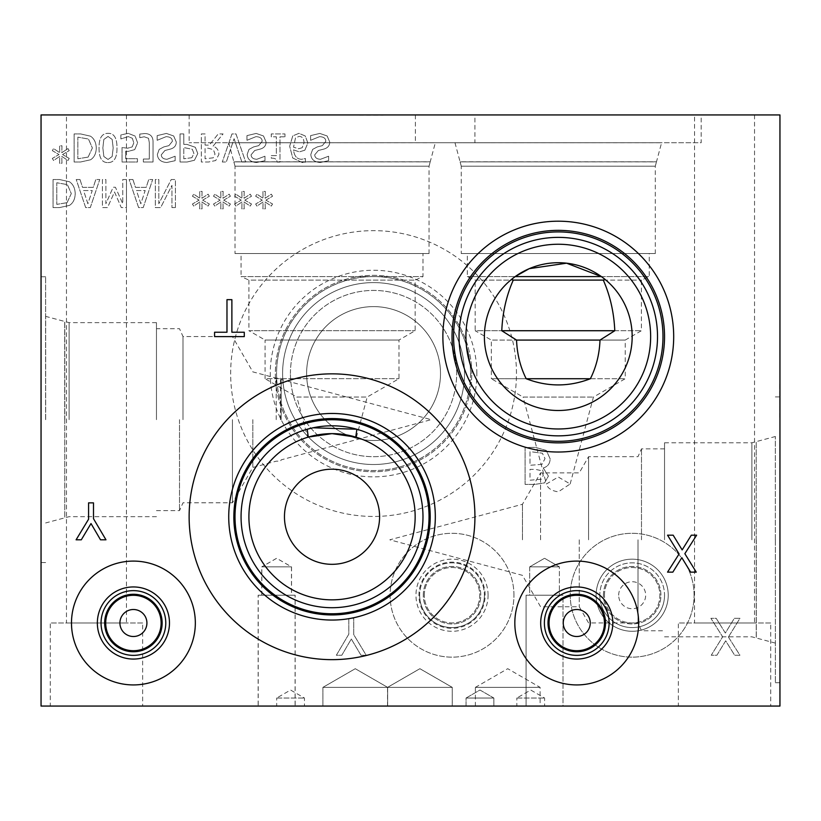 <?xml version="1.0" encoding="UTF-8"?>
<svg xmlns="http://www.w3.org/2000/svg" width="821" height="821" viewBox="0 0 821 821"><rect width="100%" height="100%" fill="white"/><g stroke="black" fill="none" stroke-linecap="round" stroke-linejoin="round"><path stroke-width="0.62" stroke-dasharray="4.11 3.08" d="M366.977 114.94L383.109 115.176L366.977 115.176M359.762 114.94L383.109 114.94L359.762 115.176M41.05 114.94L779.95 114.94L779.95 706.06L41.05 706.06L41.05 114.94M694.535 114.94L754.53 114.94L694.535 114.94L694.535 623.006L754.53 623.006L694.535 623.006M66.47 114.94L126.465 114.94L66.47 114.94L66.47 623.006L126.465 623.006L66.47 623.006M701.185 114.94L415.375 114.94L701.185 114.94L701.185 142.721L415.375 142.721L701.185 142.721M474.928 114.94L189.128 114.94L474.928 114.94L474.928 142.721L189.128 142.721L474.928 142.721M143.849 114.94L161.152 115.176L143.849 114.94M226.976 299.665L231.881 299.665L231.881 332.238L244.278 332.238L244.278 336.61L214.579 336.61L214.579 332.238L226.976 332.238L226.976 299.665M679.1 553.929L667.545 535.189L673.169 535.189L682.159 549.916L691.313 535.189L696.619 535.189L684.847 553.693L696.259 572.134L690.625 572.134L681.82 557.675L672.84 572.134L667.545 572.134L679.1 553.929M81.3 539.808L76.096 539.808L88.576 519.211L88.576 502.863L93.491 502.863L93.491 518.698L105.971 539.808L100.521 539.808L91.008 523.552L81.3 539.808M779.95 403.008L779.95 415.518L779.714 403.008M779.714 417.468L779.714 382.832L779.95 417.468M779.95 539.808L779.95 396.902L779.95 539.808M41.05 516.306L41.05 498.911L41.286 516.306M41.05 484.39L41.286 521.335L41.05 484.39M41.05 419.664L41.05 276.759L41.05 419.664M284.959 136.799L284.959 133.926L271.269 133.926L271.269 136.799L276.359 136.799L276.359 155.61L271.269 155.61L271.269 158.186C275.004 157.971 276.944 159.274 277.067 162.096L279.982 162.096L279.982 136.799L284.959 136.799L284.959 133.926L271.269 133.926L271.269 136.799L276.359 136.799L276.359 155.61L271.269 155.61L271.269 158.186C275.004 157.971 276.944 159.274 277.067 162.096L279.982 162.096L279.982 136.799L284.959 136.799M241.867 162.004L245.664 162.004L235.996 133.926L231.974 133.926L222.296 162.004L226.309 162.004L234.088 138.687L241.867 162.004L245.664 162.004L235.996 133.926L231.974 133.926L222.296 162.004L226.309 162.004L234.088 138.687L241.867 162.004M213.244 157.817L205.076 158.781L205.076 148.221L208.349 148.221L213.429 149.679L215.02 154.091L213.244 157.817L205.076 158.781L205.076 148.221L208.349 148.221L213.429 149.679L215.02 154.091L213.244 157.817M213.08 146.148L223.076 133.926L218.222 133.926L209.355 145.101L205.076 145.101L205.076 133.926L201.34 133.926L201.34 162.004L208.575 162.004L215.728 160.526L218.909 154.389C218.755 150.264 216.816 147.513 213.08 146.148L223.076 133.926L218.222 133.926L209.355 145.101L205.076 145.101L205.076 133.926L201.34 133.926L201.34 162.004L208.575 162.004L215.728 160.526L218.909 154.389C218.755 150.264 216.816 147.513 213.08 146.148M191.878 157.704L183.781 158.781L183.781 147.585L192.309 149.268L193.9 153.435L191.878 157.704L183.781 158.781L183.781 147.585L192.309 149.268L193.9 153.435L191.878 157.704M194.454 160.259L197.789 153.548L195.336 147.308L186.942 144.393L183.781 144.393L183.781 133.926L180.045 133.926L180.045 162.004L187.096 162.004L194.454 160.259L197.789 153.548L195.336 147.308L186.942 144.393L183.781 144.393L183.781 133.926L180.045 133.926L180.045 162.004L187.096 162.004L194.454 160.259M153.034 162.004L153.034 141.233C152.798 136.214 150.038 133.649 144.732 133.546L139.775 134.09L139.775 137.682L144.229 136.779L148.509 138.297L149.309 142.669L149.309 159.028L143.367 159.028L143.367 162.004L153.034 162.004L153.034 141.233C152.798 136.214 150.038 133.649 144.732 133.546L139.775 134.09L139.775 137.682L144.229 136.779L148.509 138.297L149.309 142.669L149.309 159.028L143.367 159.028L143.367 162.004L153.034 162.004M62.55 154.543L69.21 150.654L67.979 148.58L61.821 152.675L61.955 145.81L59.584 145.81L59.697 152.675L53.581 148.56L52.328 150.633L58.999 154.543L52.328 158.432L53.581 160.506L59.728 156.39L59.584 163.256L61.955 163.256L61.791 156.39L67.979 160.485L69.21 158.412L62.55 154.543L69.21 150.654L67.979 148.58L61.821 152.675L61.955 145.81L59.584 145.81L59.697 152.675L53.581 148.56L52.328 150.633L58.999 154.543L52.328 158.432L53.581 160.506L59.728 156.39L59.584 163.256L61.955 163.256L61.791 156.39L67.979 160.485L69.21 158.412L62.55 154.543M88.124 157.098L77.862 158.781L77.862 137.158L88.463 139.026L92.373 147.996L88.124 157.098L77.862 158.781L77.862 137.158L88.463 139.026L92.373 147.996L88.124 157.098M90.577 159.777C94.282 157.365 96.18 153.424 96.262 147.944C96.098 142.618 94.189 138.698 90.536 136.183L80.591 133.926L74.126 133.926L74.126 162.004L80.52 162.004L90.577 159.777C94.282 157.365 96.18 153.424 96.262 147.944C96.098 142.618 94.189 138.698 90.536 136.183L80.591 133.926L74.126 133.926L74.126 162.004L80.52 162.004L90.577 159.777M113.175 147.965L112.149 156.544L108.033 159.459L103.846 156.503L102.861 147.944L103.815 139.478L108.033 136.46L112.169 139.416L113.175 147.965L112.149 156.544L108.033 159.459L103.846 156.503L102.861 147.944L103.815 139.478L108.033 136.46L112.169 139.416L113.175 147.965M108.033 162.579C114.098 162.589 117.085 157.724 116.993 147.965C117.054 138.051 114.068 133.176 108.033 133.341C101.937 133.279 98.941 138.144 99.043 147.944C98.972 157.889 101.968 162.763 108.033 162.579C114.098 162.589 117.085 157.724 116.993 147.965C117.054 138.051 114.068 133.176 108.033 133.341C101.937 133.279 98.941 138.144 99.043 147.944C98.972 157.889 101.968 162.763 108.033 162.579M134.716 149.627L137.61 142.854L135.126 136.091L128.24 133.341L120.882 134.931L120.882 138.913L128.302 136.594L132.355 138.297L133.792 142.875L132.191 146.918L127.594 148.221L122.042 147.534L122.042 162.004L137.446 162.004L137.446 158.71L125.664 158.71L125.664 151.228L128.209 151.382L134.716 149.627L137.61 142.854L135.126 136.091L128.24 133.341L120.882 134.931L120.882 138.913L128.302 136.594L132.355 138.297L133.792 142.875L132.191 146.918L127.594 148.221L122.042 147.534L122.042 162.004L137.446 162.004L137.446 158.71L125.664 158.71L125.664 151.228L128.209 151.382L134.716 149.627M173.693 135.978L166.376 133.433L157.16 135.619L157.16 140.299L166.099 136.666C170.245 136.809 172.328 138.38 172.359 141.345L168.9 145.645L163.82 146.918L159.182 149.401L157.365 154.481C157.765 159.428 160.906 162.106 166.807 162.507L175.15 160.69L175.15 156.226L167.053 159.274C163.389 159.13 161.46 157.653 161.255 154.861L164.918 150.5L170.676 149.012C174.452 147.811 176.31 145.45 176.248 141.941L173.693 135.978L166.376 133.433L157.16 135.619L157.16 140.299L166.099 136.666C170.245 136.809 172.328 138.38 172.359 141.345L168.9 145.645L163.82 146.918L159.182 149.401L157.365 154.481C157.765 159.428 160.906 162.106 166.807 162.507L175.15 160.69L175.15 156.226L167.053 159.274C163.389 159.13 161.46 157.653 161.255 154.861L164.918 150.5L170.676 149.012C174.452 147.811 176.31 145.45 176.248 141.941L173.693 135.978M263.51 135.978L256.183 133.433L246.967 135.619L246.967 140.299L255.906 136.666C260.052 136.809 262.145 138.38 262.166 141.345L258.707 145.645L253.627 146.918L248.989 149.401L247.172 154.481C247.573 159.428 250.723 162.106 256.614 162.507L264.967 160.69L264.967 156.226L256.86 159.274C253.196 159.13 251.267 157.653 251.062 154.861L254.726 150.5L260.483 149.012C264.27 147.811 266.127 145.45 266.055 141.941L263.51 135.978L256.183 133.433L246.967 135.619L246.967 140.299L255.906 136.666C260.052 136.809 262.145 138.38 262.166 141.345L258.707 145.645L253.627 146.918L248.989 149.401L247.172 154.481C247.573 159.428 250.723 162.106 256.614 162.507L264.967 160.69L264.967 156.226L256.86 159.274C253.196 159.13 251.267 157.653 251.062 154.861L254.726 150.5L260.483 149.012C264.27 147.811 266.127 145.45 266.055 141.941L263.51 135.978M302.138 147.759L298.546 148.745L293.538 147.195L295.478 138L298.977 136.409C302.19 136.409 303.883 138.564 304.057 142.875L302.138 147.759L298.546 148.745L293.538 147.195L295.478 138L298.977 136.409C302.19 136.409 303.883 138.564 304.057 142.875L302.138 147.759M304.827 150.202L307.875 143.028L305.238 135.978L298.957 133.341L292.769 135.886L289.669 146.261L292.748 158.001L302.261 162.527L305.443 162.148L305.443 158.525L301.759 159.274C296.956 159.243 294.216 156.123 293.538 149.904L299.388 151.864L304.827 150.202L307.875 143.028L305.238 135.978L298.957 133.341L292.769 135.886L289.669 146.261L292.748 158.001L302.261 162.527L305.443 162.148L305.443 158.525L301.759 159.274C296.956 159.243 294.216 156.123 293.538 149.904L299.388 151.864L304.827 150.202M327.148 135.978L319.821 133.433L310.605 135.619L310.605 140.299L319.554 136.666C323.7 136.809 325.783 138.38 325.804 141.345L322.345 145.645L317.275 146.918L312.637 149.401L310.81 154.481C311.21 159.428 314.361 162.106 320.252 162.507L328.605 160.69L328.605 156.226L320.508 159.274C316.844 159.13 314.905 157.653 314.7 154.861L318.363 150.5L324.121 149.012C327.907 147.811 329.765 145.45 329.693 141.941L327.148 135.978L319.821 133.433L310.605 135.619L310.605 140.299L319.554 136.666C323.7 136.809 325.783 138.38 325.804 141.345L322.345 145.645L317.275 146.918L312.637 149.401L310.81 154.481C311.21 159.428 314.361 162.106 320.252 162.507L328.605 160.69L328.605 156.226L320.508 159.274C316.844 159.13 314.905 157.653 314.7 154.861L318.363 150.5L324.121 149.012C327.907 147.811 329.765 145.45 329.693 141.941L327.148 135.978M244.802 200.139L251.472 196.24L250.241 194.177L244.073 198.272L244.206 191.396L241.846 191.396L241.959 198.272L235.843 194.146L234.59 196.219L241.251 200.139L234.59 204.029L235.843 206.092L241.979 201.976L241.846 208.852L244.206 208.852L244.053 201.976L250.241 206.071L251.472 203.998L244.802 200.139L251.472 196.24L250.241 194.177L244.073 198.272L244.206 191.396L241.846 191.396L241.959 198.272L235.843 194.146L234.59 196.219L241.251 200.139L234.59 204.029L235.843 206.092L241.979 201.976L241.846 208.852L244.206 208.852L244.053 201.976L250.241 206.071L251.472 203.998L244.802 200.139M202.664 200.139L209.334 196.24L208.103 194.177L201.935 198.272L202.069 191.396L199.708 191.396L199.821 198.272L193.694 194.146L192.442 196.219L199.113 200.139L192.442 204.029L193.694 206.092L199.842 201.976L199.708 208.852L202.069 208.852L201.915 201.976L208.103 206.071L209.334 203.998L202.664 200.139L209.334 196.24L208.103 194.177L201.935 198.272L202.069 191.396L199.708 191.396L199.821 198.272L193.694 194.146L192.442 196.219L199.113 200.139L192.442 204.029L193.694 206.092L199.842 201.976L199.708 208.852L202.069 208.852L201.915 201.976L208.103 206.071L209.334 203.998L202.664 200.139M126.485 207.6L126.485 179.522L122.75 179.522L122.75 203.711L115.422 187.26L113.154 187.26L105.888 203.711L105.888 179.522L102.409 179.522L102.409 207.6L107.51 207.6L114.519 191.97L121.292 207.6L126.485 207.6L126.485 179.522L122.75 179.522L122.75 203.711L115.422 187.26L113.154 187.26L105.888 203.711L105.888 179.522L102.409 179.522L102.409 207.6L107.51 207.6L114.519 191.97L121.292 207.6L126.485 207.6M79.996 179.522L76.22 179.522L85.682 207.6L90.279 207.6L99.752 179.522L95.811 179.522L93.266 187.373L82.541 187.373L79.996 179.522L76.22 179.522L85.682 207.6L90.279 207.6L99.752 179.522L95.811 179.522L93.266 187.373L82.541 187.373L79.996 179.522M69.508 205.373C73.213 202.951 75.101 199.01 75.193 193.54C75.029 188.204 73.12 184.284 69.467 181.769L59.523 179.522L53.057 179.522L53.057 207.6L59.451 207.6L69.508 205.373C73.213 202.951 75.101 199.01 75.193 193.54C75.029 188.204 73.12 184.284 69.467 181.769L59.523 179.522L53.057 179.522L53.057 207.6L59.451 207.6L69.508 205.373M132.92 179.522L129.143 179.522L138.616 207.6L143.203 207.6L152.675 179.522L148.734 179.522L146.189 187.373L135.475 187.373L132.92 179.522L129.143 179.522L138.616 207.6L143.203 207.6L152.675 179.522L148.734 179.522L146.189 187.373L135.475 187.373L132.92 179.522M175.427 207.6L175.427 179.522L171.24 179.522L158.812 203.731L158.812 179.522L155.333 179.522L155.333 207.6L160.639 207.6L171.948 185.372L171.948 207.6L175.427 207.6L175.427 179.522L171.24 179.522L158.812 203.731L158.812 179.522L155.333 179.522L155.333 207.6L160.639 207.6L171.948 185.372L171.948 207.6L175.427 207.6M223.733 200.139L230.403 196.24L229.172 194.177L223.004 198.272L223.138 191.396L220.777 191.396L220.89 198.272L214.763 194.146L213.522 196.219L220.182 200.139L213.522 204.029L214.763 206.092L220.911 201.976L220.777 208.852L223.138 208.852L222.984 201.976L229.172 206.071L230.403 203.998L223.733 200.139L230.403 196.24L229.172 194.177L223.004 198.272L223.138 191.396L220.777 191.396L220.89 198.272L214.763 194.146L213.522 196.219L220.182 200.139L213.522 204.029L214.763 206.092L220.911 201.976L220.777 208.852L223.138 208.852L222.984 201.976L229.172 206.071L230.403 203.998L223.733 200.139M265.871 200.139L272.541 196.24L271.31 194.177L265.142 198.272L265.286 191.396L262.915 191.396L263.028 198.272L256.911 194.146L255.659 196.219L262.32 200.139L255.659 204.029L256.911 206.092L263.048 201.976L262.915 208.852L265.286 208.852L265.121 201.976L271.31 206.071L272.541 203.998L265.871 200.139L272.541 196.24L271.31 194.177L265.142 198.272L265.286 191.396L262.915 191.396L263.028 198.272L256.911 194.146L255.659 196.219L262.32 200.139L255.659 204.029L256.911 206.092L263.048 201.976L262.915 208.852L265.286 208.852L265.121 201.976L271.31 206.071L272.541 203.998L265.871 200.139M728.401 637.055L739.957 618.316L734.333 618.316L725.343 633.042L716.189 618.316L710.883 618.316L722.654 636.819L711.243 655.261L716.877 655.261L725.682 640.801L734.662 655.261L739.957 655.261L728.401 637.055L739.957 618.316L734.333 618.316L725.343 633.042L716.189 618.316L710.883 618.316L722.654 636.819L711.243 655.261L716.877 655.261L725.682 640.801L734.662 655.261L739.957 655.261L728.401 637.055M361.014 655.261L366.217 655.261L353.738 634.664L353.738 618.316L348.822 618.316L348.822 634.151L336.343 655.261L341.793 655.261L351.306 639.005L361.014 655.261L366.217 655.261L353.738 634.664L353.738 618.316L348.822 618.316L348.822 634.151L336.343 655.261L341.793 655.261L351.306 639.005L361.014 655.261M543.225 467.98C547.72 466.677 550.029 463.608 550.132 458.795L546.304 450.442L535.672 447.445L525.081 447.445L525.081 484.39L534.871 484.39L544.569 482.892L548.397 476.067L543.225 467.98C547.72 466.677 550.029 463.608 550.132 458.795L546.304 450.442L535.672 447.445L525.081 447.445L525.081 484.39L534.871 484.39L544.569 482.892L548.397 476.067L543.225 467.98M694.094 595.225A61.924 61.924 0 0 0 632.17 533.301A61.924 61.924 0 0 0 570.246 595.225A61.924 61.924 0 0 0 632.17 657.149A61.924 61.924 0 0 0 694.094 595.225A61.924 61.924 0 0 1 632.17 657.149A61.924 61.924 0 0 1 570.246 595.225A61.924 61.924 0 0 1 632.17 533.301A61.924 61.924 0 0 1 694.094 595.225M513.946 595.225A61.924 61.924 0 0 0 452.022 533.301A61.924 61.924 0 0 0 390.108 595.225A61.924 61.924 0 0 0 452.022 657.149A61.924 61.924 0 0 0 513.946 595.225A61.924 61.924 0 0 0 452.022 533.301A61.924 61.924 0 0 0 390.108 595.225A61.924 61.924 0 0 0 452.022 657.149A61.924 61.924 0 0 0 513.946 595.225M516.46 373.555A142.905 142.905 0 0 0 373.555 230.65A142.905 142.905 0 0 0 230.65 373.555A142.905 142.905 0 0 0 373.555 516.46A142.905 142.905 0 0 0 516.46 373.555A142.905 142.905 0 0 0 373.555 230.65A142.905 142.905 0 0 0 230.65 373.555A142.905 142.905 0 0 0 373.555 516.46A142.905 142.905 0 0 0 516.46 373.555M87.888 203.772L83.568 190.554L92.239 190.554L87.888 203.772L83.568 190.554L92.239 190.554L87.888 203.772M67.055 202.684L56.793 204.367L56.793 182.755L67.394 184.612L71.304 193.582L67.055 202.684L56.793 204.367L56.793 182.755L67.394 184.612L71.304 193.582L67.055 202.684M140.822 203.772L136.491 190.554L145.163 190.554L140.822 203.772L136.491 190.554L145.163 190.554L140.822 203.772M541.398 479.238L529.986 480.203L529.986 469.386L535.559 469.386L541.213 470.618L543.276 475.38L541.398 479.238L529.986 480.203L529.986 469.386L535.559 469.386L541.213 470.618L543.276 475.38L541.398 479.238M542.024 464.327L529.986 465.291L529.986 451.632L542.353 453.192L545.021 458.58L542.024 464.327L529.986 465.291L529.986 451.632L542.353 453.192L545.021 458.58L542.024 464.327M467.323 253.556L649.237 253.556L467.323 253.556L467.323 276.605L475.154 280.094L513.269 280.094L475.154 280.094L475.154 330.73L501.775 330.73L475.154 330.73L491.338 340.079L516.553 340.079L491.338 340.079L491.338 378.727L526.179 378.727L491.338 378.727L523.121 397.077L593.439 397.077L523.121 397.077L546.406 483.98L558.28 477.011L570.154 483.98L558.28 491.851C551.507 490.804 547.556 488.177 546.406 483.98M590.381 378.727L625.222 378.727L590.381 378.727M600.007 340.079L625.222 340.079L600.007 340.079M604.964 279.335A73.89 73.89 0 0 1 589.981 403.347A73.89 73.89 0 0 1 511.596 279.335M614.785 330.73L641.406 330.73L614.785 330.73M603.291 280.094L641.406 280.094L603.291 280.094M241.066 253.556L422.989 253.556L241.066 253.556L241.066 276.605L422.989 276.605L241.066 276.605L248.907 280.094L415.159 280.094L248.907 280.094L248.907 330.699L415.159 330.699L248.907 330.699L265.08 340.038L398.975 340.038L265.08 340.038L265.08 378.697L398.975 378.697L265.08 378.697L296.863 397.036L367.192 397.036L296.863 397.036L307.649 437.285L308.296 437.09L307.649 437.285M429.044 253.556L235.011 253.556L429.044 253.556L429.044 166.201L235.011 166.201L235.011 253.556M235.011 166.201L429.044 166.201L430.204 161.881L233.852 161.881L235.011 166.201M467.323 276.605L515.157 276.605L467.323 276.605M601.403 276.605L649.237 276.605L601.403 276.605M655.302 253.556L461.258 253.556L655.302 253.556L655.302 166.201L461.258 166.201L461.258 253.556M461.258 166.201L655.302 166.201L656.451 161.881L460.109 161.881L461.258 166.201M233.852 161.881L430.225 161.799L233.852 161.881M460.109 161.881L656.482 161.799L460.109 161.881M228.731 142.721L233.831 161.799L430.225 161.799L435.325 142.762L228.731 142.762L435.325 142.721L228.731 142.721L435.325 142.721M454.978 142.721L460.078 161.799L656.482 161.799L661.582 142.762L454.978 142.762L661.582 142.721L454.978 142.721L661.582 142.721M355.76 437.09L356.406 437.285L355.76 437.09A83.126 83.126 0 0 1 332.033 599.884A83.126 83.126 0 0 1 308.296 437.09M189.128 114.94L189.128 142.721M415.375 114.94L415.375 142.721M307.187 429.25A90.957 90.957 0 0 0 323.648 607.324A90.957 90.957 0 0 0 356.878 429.25M673.692 336.61A115.412 115.412 0 0 1 558.28 452.022A115.412 115.412 0 0 1 442.868 336.61A115.412 115.412 0 0 1 558.28 221.198A115.412 115.412 0 0 1 673.692 336.61M664.538 336.61A106.258 106.258 0 0 1 558.28 442.868A106.258 106.258 0 0 1 452.022 336.61A106.258 106.258 0 0 1 558.28 230.352A106.258 106.258 0 0 1 664.538 336.61M662.978 336.61A104.698 104.698 0 0 1 558.28 441.308A104.698 104.698 0 0 1 453.582 336.61A104.698 104.698 0 0 1 558.28 231.912A104.698 104.698 0 0 1 662.978 336.61M657.518 336.61A99.238 99.238 0 0 1 558.28 435.848A99.238 99.238 0 0 1 459.042 336.61A99.238 99.238 0 0 1 558.28 237.372A99.238 99.238 0 0 1 657.518 336.61M650.643 336.61A92.363 92.363 0 0 1 558.28 428.973A92.363 92.363 0 0 1 465.918 336.61A92.363 92.363 0 0 1 558.28 244.248A92.363 92.363 0 0 1 650.643 336.61M429.044 516.758A97.022 97.022 0 0 0 332.033 419.736A97.022 97.022 0 0 0 235.011 516.758A97.022 97.022 0 0 0 332.033 613.769A97.022 97.022 0 0 0 429.044 516.758M233.831 516.758A98.202 98.202 0 0 0 332.033 614.95A98.202 98.202 0 0 0 430.225 516.758A98.202 98.202 0 0 0 332.033 418.556A98.202 98.202 0 0 0 233.831 516.758M228.731 516.758A103.302 103.302 0 0 0 332.033 620.05A103.302 103.302 0 0 0 435.325 516.758A103.302 103.302 0 0 0 332.033 413.456A103.302 103.302 0 0 0 228.731 516.758M474.928 516.758A142.905 142.905 0 0 0 332.033 373.853A142.905 142.905 0 0 0 189.128 516.758A142.905 142.905 0 0 0 332.033 659.653A142.905 142.905 0 0 0 474.928 516.758M105.704 623.006A27.709 27.709 0 0 0 133.413 650.714A27.709 27.709 0 0 0 161.121 623.006A27.709 27.709 0 0 0 133.413 595.297A27.709 27.709 0 0 0 105.704 623.006M549.044 623.006A27.709 27.709 0 0 0 576.753 650.714A27.709 27.709 0 0 0 604.461 623.006A27.709 27.709 0 0 0 576.753 595.297A27.709 27.709 0 0 0 549.044 623.006M104.667 623.006A28.745 28.745 0 0 0 133.413 651.751A28.745 28.745 0 0 0 162.158 623.006A28.745 28.745 0 0 0 133.413 594.26A28.745 28.745 0 0 0 104.667 623.006M165.78 623.006A32.368 32.368 0 0 0 133.413 590.648A32.368 32.368 0 0 0 101.045 623.006A32.368 32.368 0 0 0 133.413 655.374A32.368 32.368 0 0 0 165.78 623.006M548.007 623.006A28.745 28.745 0 0 0 576.753 651.751A28.745 28.745 0 0 0 605.498 623.006A28.745 28.745 0 0 0 576.753 594.26A28.745 28.745 0 0 0 548.007 623.006M609.12 623.006A32.368 32.368 0 0 0 576.753 590.648A32.368 32.368 0 0 0 544.385 623.006A32.368 32.368 0 0 0 576.753 655.374A32.368 32.368 0 0 0 609.12 623.006M97.35 623.006A36.062 36.062 0 0 0 133.413 659.068A36.062 36.062 0 0 0 169.475 623.006A36.062 36.062 0 0 0 133.413 586.953A36.062 36.062 0 0 0 97.35 623.006M540.69 623.006A36.062 36.062 0 0 0 576.753 659.068A36.062 36.062 0 0 0 612.815 623.006A36.062 36.062 0 0 0 576.753 586.953A36.062 36.062 0 0 0 540.69 623.006M195.336 623.006A61.924 61.924 0 0 0 133.413 561.092A61.924 61.924 0 0 0 71.489 623.006A61.924 61.924 0 0 0 133.413 684.93A61.924 61.924 0 0 0 195.336 623.006M638.676 623.006A61.924 61.924 0 0 0 576.753 561.092A61.924 61.924 0 0 0 514.829 623.006A61.924 61.924 0 0 0 576.753 684.93A61.924 61.924 0 0 0 638.676 623.006M540.577 539.808L540.577 472.865L540.577 539.808M522.454 539.808L522.454 504.268L522.454 539.808M579.236 539.808L579.236 606.75L579.236 539.808M588.575 539.808L588.575 456.681L588.575 539.808M637.999 539.808L637.999 622.934L637.999 539.808M641.488 539.808L641.488 448.851L641.488 539.808M664.538 539.808L664.538 442.786L664.538 539.808M751.882 539.808L751.882 442.786L751.882 539.808M756.203 539.808L756.203 441.636L756.203 539.808M756.233 539.808L756.233 638.009L756.233 539.808M756.295 539.808L756.295 638.009L756.295 539.808M775.322 539.808L775.322 436.505L775.322 539.808M775.373 539.808L775.373 682.713L775.373 539.808M280.423 419.664L280.423 378.132L280.423 419.664M281.193 419.664L281.193 379.466L281.193 419.664M276.215 419.664L276.215 378.132L276.215 419.664M252.827 419.664L252.827 467.457L252.827 419.664M232.425 419.664L232.425 502.791L232.425 419.664M183.001 419.664L183.001 336.538L183.001 419.664M179.512 419.664L179.512 510.621L179.512 419.664M156.462 419.664L156.462 322.643L156.462 419.664M69.118 419.664L69.118 322.643L69.118 419.664M64.797 419.664L64.797 321.483L64.797 419.664M64.767 419.664L64.767 517.866L64.767 419.664M64.705 419.664L64.705 321.463L64.705 419.664M45.678 419.664L45.678 316.362L45.678 419.664M45.627 419.664L45.627 276.759L45.627 419.664M604.461 595.225A27.709 27.709 0 0 1 632.17 567.516A27.709 27.709 0 0 1 659.879 595.225A27.709 27.709 0 0 1 632.17 622.934A27.709 27.709 0 0 1 604.461 595.225A27.709 27.709 0 0 0 646.024 619.219A27.709 27.709 0 0 0 646.024 571.231A27.709 27.709 0 0 0 604.461 595.225M618.675 595.225A13.495 13.495 0 0 1 638.923 583.536A13.495 13.495 0 0 1 638.923 606.914A13.495 13.495 0 0 1 618.675 595.225M603.425 595.225A28.745 28.745 0 0 1 632.17 566.48A28.745 28.745 0 0 1 660.915 595.225A28.745 28.745 0 0 1 632.17 623.97A28.745 28.745 0 0 1 603.425 595.225A28.745 28.745 0 0 1 646.538 570.328A28.745 28.745 0 0 1 646.538 620.122A28.745 28.745 0 0 1 603.425 595.225M664.538 595.225A32.368 32.368 0 0 1 632.17 627.593A32.368 32.368 0 0 1 599.802 595.225A32.368 32.368 0 0 1 632.17 562.857A32.368 32.368 0 0 1 664.538 595.225M599.802 595.225A32.368 32.368 0 0 0 648.354 623.252A32.368 32.368 0 0 0 648.354 567.198A32.368 32.368 0 0 0 599.802 595.225M596.108 595.225A36.062 36.062 0 0 1 632.17 559.163A36.062 36.062 0 0 1 668.232 595.225A36.062 36.062 0 0 1 632.17 631.287A36.062 36.062 0 0 1 596.108 595.225A36.062 36.062 0 0 1 650.201 563.996A36.062 36.062 0 0 1 650.201 626.454A36.062 36.062 0 0 1 596.108 595.225M424.313 595.225A27.709 27.709 0 0 1 452.022 567.516A27.709 27.709 0 0 1 479.731 595.225A27.709 27.709 0 0 1 452.022 622.934A27.709 27.709 0 0 1 424.313 595.225A27.709 27.709 0 0 0 465.876 619.219A27.709 27.709 0 0 0 465.876 571.231A27.709 27.709 0 0 0 424.313 595.225M423.287 595.225A28.745 28.745 0 0 1 452.022 566.48A28.745 28.745 0 0 1 480.767 595.225A28.745 28.745 0 0 1 452.022 623.97A28.745 28.745 0 0 1 423.287 595.225A28.745 28.745 0 0 1 466.4 570.328A28.745 28.745 0 0 1 466.4 620.122A28.745 28.745 0 0 1 423.287 595.225M484.39 595.225A32.368 32.368 0 0 1 452.022 627.593A32.368 32.368 0 0 1 419.664 595.225A32.368 32.368 0 0 1 452.022 562.857A32.368 32.368 0 0 1 484.39 595.225M419.664 595.225A32.368 32.368 0 0 0 468.206 623.252A32.368 32.368 0 0 0 468.206 567.198A32.368 32.368 0 0 0 419.664 595.225M488.085 595.225A36.062 36.062 0 0 0 452.022 559.163A36.062 36.062 0 0 0 415.97 595.225A36.062 36.062 0 0 0 452.022 631.287A36.062 36.062 0 0 0 488.085 595.225M485.129 595.225A33.107 33.107 0 0 0 452.022 562.118A33.107 33.107 0 0 0 418.926 595.225A33.107 33.107 0 0 0 452.022 628.332A33.107 33.107 0 0 0 485.129 595.225M306.613 373.555A66.942 66.942 0 0 1 373.555 306.613A66.942 66.942 0 0 1 440.497 373.555A66.942 66.942 0 0 1 373.555 440.497A66.942 66.942 0 0 1 306.613 373.555A66.942 66.942 0 0 0 407.031 431.528A66.942 66.942 0 0 0 407.031 315.582A66.942 66.942 0 0 0 306.613 373.555M290.429 373.555A83.126 83.126 0 0 1 373.555 290.429A83.126 83.126 0 0 1 456.681 373.555A83.126 83.126 0 0 1 373.555 456.681A83.126 83.126 0 0 1 290.429 373.555A83.126 83.126 0 0 0 415.118 445.546A83.126 83.126 0 0 0 415.118 301.564A83.126 83.126 0 0 0 290.429 373.555M282.598 373.555A90.957 90.957 0 0 1 373.555 282.598A90.957 90.957 0 0 1 464.512 373.555A90.957 90.957 0 0 1 373.555 464.512A90.957 90.957 0 0 1 282.598 373.555A90.957 90.957 0 0 1 419.038 294.78A90.957 90.957 0 0 1 419.038 452.33A90.957 90.957 0 0 1 282.598 373.555M470.546 373.555A96.991 96.991 0 0 1 373.555 470.546A96.991 96.991 0 0 1 276.564 373.555A96.991 96.991 0 0 1 373.555 276.564A96.991 96.991 0 0 1 470.546 373.555M276.564 373.555A96.991 96.991 0 0 0 422.045 457.554A96.991 96.991 0 0 0 422.045 289.556A96.991 96.991 0 0 0 276.564 373.555M476.857 373.555A103.302 103.302 0 0 0 373.555 270.253A103.302 103.302 0 0 0 270.253 373.555A103.302 103.302 0 0 0 373.555 476.857A103.302 103.302 0 0 0 476.857 373.555M471.757 373.555A98.202 98.202 0 0 0 373.555 275.353A98.202 98.202 0 0 0 275.353 373.555A98.202 98.202 0 0 0 373.555 471.757A98.202 98.202 0 0 0 471.757 373.555A98.202 98.202 0 0 0 373.555 275.353A98.202 98.202 0 0 0 275.353 373.555A98.202 98.202 0 0 0 373.555 471.757A98.202 98.202 0 0 0 471.757 373.555M466.061 698.035L493.852 698.035L466.061 698.035L479.957 690.02L493.852 698.035L466.061 698.035L493.852 698.035L493.852 706.06L466.061 706.06L466.061 698.035L479.957 690.02L493.852 698.035L493.852 706.06L466.061 706.06L493.852 706.06L466.061 706.06L466.061 698.035M516.83 698.035L544.61 698.035L516.83 698.035L530.715 690.02L544.61 698.035L544.61 706.06L516.83 706.06L516.83 698.035M516.83 706.06L544.61 706.06M276.687 698.035L304.468 698.035L276.687 698.035L290.572 690.02L304.468 698.035L304.468 706.06L276.687 706.06L276.687 698.035M276.687 706.06L304.468 706.06M387.553 687.372L452.279 687.372L387.553 687.372L419.911 668.694L452.279 687.372L387.522 687.372L452.248 687.372L452.279 706.06L387.553 706.06L387.553 687.372M387.553 706.06L452.279 706.06L387.522 706.06L387.522 687.372L419.88 668.694L452.248 687.372L452.248 706.06L387.522 706.06M322.91 687.372L387.635 687.372L322.91 687.372L355.277 668.694L387.635 687.372L322.91 687.372L387.635 687.372L387.635 706.06L322.91 706.06L322.91 687.372L355.277 668.694L387.635 687.372L387.635 706.06L322.91 706.06L387.635 706.06L322.91 706.06L322.91 687.372M475.38 687.372L540.105 687.372L475.38 687.372L507.737 668.694L540.105 687.372L540.105 706.06L475.38 706.06L475.38 687.372M475.38 706.06L540.105 706.06M529.689 566.859L559.388 566.859L529.689 566.859L544.539 558.28L559.388 566.859L529.689 566.859L559.388 566.859L559.388 595.225L529.689 595.225L559.388 595.225L529.689 595.225L529.689 566.859L544.539 558.28L559.388 566.859L559.388 595.225L529.689 595.225L529.689 566.859M563.011 595.225L526.066 595.225L563.011 595.225L526.066 595.225L563.011 595.225L563.011 706.06L526.066 706.06L526.066 595.225L526.066 706.06L563.011 706.06L526.066 706.06L563.011 706.06L563.011 595.225M261.755 595.225L261.755 566.859L291.465 566.859L261.755 566.859L276.615 558.28L291.465 566.859L291.465 595.225L261.755 595.225L291.465 595.225M295.088 595.225L258.143 595.225L295.088 595.225L295.088 706.06L258.143 706.06L258.143 595.225M258.143 706.06L295.088 706.06M261.837 595.225L261.837 566.859L291.537 566.859L261.837 566.859L276.687 558.28L291.537 566.859L291.537 595.225L261.837 595.225L291.537 595.225M295.16 595.225L258.215 595.225L295.16 595.225L295.16 706.06L258.215 706.06L258.215 595.225M258.215 706.06L295.16 706.06M142.649 623.006L50.286 623.006L142.649 623.006L142.649 706.06L50.286 706.06L50.286 623.006M50.286 706.06L142.649 706.06M770.714 623.006L678.351 623.006L770.714 623.006L770.714 706.06L678.351 706.06L678.351 623.006M678.351 706.06L770.714 706.06M570.154 483.98L593.439 397.077L625.222 378.727L625.222 340.079L641.406 330.73L641.406 280.094L649.237 276.605L649.237 253.556M356.406 437.285L367.192 397.036L398.975 378.697L398.975 340.038L415.159 330.699L415.159 280.094L422.989 276.605L422.989 253.556M664.538 448.851L641.488 448.851L637.999 456.681L588.575 456.681L579.236 472.865L540.577 472.865L522.454 504.268L389.811 539.808L522.454 575.347L540.577 606.75L579.236 606.75L588.575 622.934L637.999 622.934L641.488 630.764L664.538 630.764M664.538 636.829L751.882 636.829L775.373 643.11M664.538 442.786L751.882 442.786L775.373 436.505M775.373 682.713L779.95 682.713M775.373 396.902L779.95 396.902M156.462 510.621L179.512 510.621L183.001 502.791L232.425 502.791L252.827 467.457L276.215 461.186L280.423 461.186L281.193 459.852L431.189 419.664L281.193 379.466L280.423 378.132L276.215 378.132L252.827 371.872L232.425 336.538L183.001 336.538L179.512 328.708L156.462 328.708M156.462 322.643L69.118 322.643L45.627 316.362M156.462 516.676L69.118 516.676L45.627 522.956M45.627 276.759L41.05 276.759M45.627 562.57L41.05 562.57M126.465 114.94L126.465 623.006M754.53 114.94L754.53 623.006"/><path stroke-width="1.23" d="M779.95 114.94L41.05 114.94L41.05 706.06L779.95 706.06L779.95 114.94M226.976 299.665L231.881 299.665L231.881 332.238L244.278 332.238L244.278 336.61L214.579 336.61L214.579 332.238L226.976 332.238L226.976 299.665M679.1 553.929L667.545 535.189L673.169 535.189L682.159 549.916L691.313 535.189L696.619 535.189L684.847 553.693L696.259 572.134L690.625 572.134L681.82 557.675L672.84 572.134L667.545 572.134L679.1 553.929M81.3 539.808L76.096 539.808L88.576 519.211L88.576 502.863L93.491 502.863L93.491 518.698L105.971 539.808L100.521 539.808L91.008 523.552L81.3 539.808M590.381 378.727L526.179 378.727C547.576 386.978 568.984 386.978 590.381 378.727C596.241 366.997 599.453 354.118 600.007 340.079L516.553 340.079C517.107 354.118 520.319 366.997 526.179 378.727M601.403 276.605L515.157 276.605L529.278 268.652L566.593 263.192L601.403 276.605L604.964 279.335L603.291 280.094C610.157 295.642 613.985 312.524 614.785 330.73L600.007 340.079M516.553 340.079L501.775 330.73C502.575 312.524 506.403 295.642 513.269 280.094L511.596 279.335L515.157 276.605M614.785 330.73L501.775 330.73M513.269 280.094L603.291 280.094M484.39 336.61A73.89 73.89 0 0 1 558.28 262.72A73.89 73.89 0 0 1 632.17 336.61A73.89 73.89 0 0 1 558.28 410.5A73.89 73.89 0 0 1 484.39 336.61M308.296 437.09L307.187 429.25L313.129 427.782L356.878 429.25L355.76 437.09L332.033 433.632L308.296 437.09A83.126 83.126 0 0 1 413.61 532.696A83.126 83.126 0 0 1 248.907 516.758A83.126 83.126 0 0 1 308.296 437.09M241.066 516.758A90.957 90.957 0 0 0 377.506 595.523A90.957 90.957 0 0 0 377.506 437.983A90.957 90.957 0 0 0 241.066 516.758M442.868 336.61A115.412 115.412 0 0 1 558.28 221.198A115.412 115.412 0 0 1 673.692 336.61A115.412 115.412 0 0 1 558.28 452.022A115.412 115.412 0 0 1 442.868 336.61M664.538 336.61A106.258 106.258 0 0 1 558.28 442.868A106.258 106.258 0 0 1 452.022 336.61A106.258 106.258 0 0 1 558.28 230.352A106.258 106.258 0 0 1 664.538 336.61M662.978 336.61A104.698 104.698 0 0 1 558.28 441.308A104.698 104.698 0 0 1 453.582 336.61A104.698 104.698 0 0 1 558.28 231.912A104.698 104.698 0 0 1 662.978 336.61M657.518 336.61A99.238 99.238 0 0 1 558.28 435.848A99.238 99.238 0 0 1 459.042 336.61A99.238 99.238 0 0 1 558.28 237.372A99.238 99.238 0 0 1 657.518 336.61M650.643 336.61A92.363 92.363 0 0 1 558.28 428.973A92.363 92.363 0 0 1 465.918 336.61A92.363 92.363 0 0 1 558.28 244.248A92.363 92.363 0 0 1 650.643 336.61M284.466 516.758A47.556 47.556 0 0 0 355.811 557.941A47.556 47.556 0 0 0 355.811 475.564A47.556 47.556 0 0 0 284.466 516.758M235.011 516.758A97.022 97.022 0 0 1 380.534 432.739A97.022 97.022 0 0 1 380.534 600.777A97.022 97.022 0 0 1 235.011 516.758M233.852 516.758A98.171 98.171 0 0 0 381.118 601.772A98.171 98.171 0 0 0 381.118 431.733A98.171 98.171 0 0 0 233.852 516.758A98.202 98.202 0 0 1 381.129 431.713A98.202 98.202 0 0 1 381.129 601.793A98.202 98.202 0 0 1 233.831 516.758M228.731 516.758A103.302 103.302 0 0 0 383.674 606.216A103.302 103.302 0 0 0 383.674 427.3A103.302 103.302 0 0 0 228.731 516.758M189.128 516.758A142.905 142.905 0 0 1 332.033 373.853A142.905 142.905 0 0 1 474.928 516.758A142.905 142.905 0 0 1 332.033 659.653A142.905 142.905 0 0 1 189.128 516.758M119.917 623.006A13.495 13.495 0 0 0 140.165 634.695A13.495 13.495 0 0 0 140.165 611.317A13.495 13.495 0 0 0 119.917 623.006M105.704 623.006A27.709 27.709 0 0 1 147.267 599.012A27.709 27.709 0 0 1 147.267 646.999A27.709 27.709 0 0 1 105.704 623.006M563.257 623.006A13.495 13.495 0 0 0 583.505 634.695A13.495 13.495 0 0 0 583.505 611.317A13.495 13.495 0 0 0 563.257 623.006M549.044 623.006A27.709 27.709 0 0 1 590.607 599.012A27.709 27.709 0 0 1 590.607 646.999A27.709 27.709 0 0 1 549.044 623.006M104.667 623.006A28.745 28.745 0 0 0 147.78 647.902A28.745 28.745 0 0 0 147.78 598.119A28.745 28.745 0 0 0 104.667 623.006M101.045 623.006A32.368 32.368 0 0 1 149.596 594.979A32.368 32.368 0 0 1 149.596 651.032A32.368 32.368 0 0 1 101.045 623.006M548.007 623.006A28.745 28.745 0 0 0 591.12 647.902A28.745 28.745 0 0 0 591.12 598.119A28.745 28.745 0 0 0 548.007 623.006M544.385 623.006A32.368 32.368 0 0 1 592.936 594.979A32.368 32.368 0 0 1 592.936 651.032A32.368 32.368 0 0 1 544.385 623.006M97.35 623.006A36.062 36.062 0 0 0 151.444 654.234A36.062 36.062 0 0 0 151.444 591.777A36.062 36.062 0 0 0 97.35 623.006M71.489 623.006A61.924 61.924 0 0 1 133.413 561.092A61.924 61.924 0 0 1 195.336 623.006A61.924 61.924 0 0 1 133.413 684.93A61.924 61.924 0 0 1 71.489 623.006M540.69 623.006A36.062 36.062 0 0 0 594.784 654.234A36.062 36.062 0 0 0 594.784 591.777A36.062 36.062 0 0 0 540.69 623.006M514.829 623.006A61.924 61.924 0 0 1 576.753 561.092A61.924 61.924 0 0 1 638.676 623.006A61.924 61.924 0 0 1 576.753 684.93A61.924 61.924 0 0 1 514.829 623.006"/></g></svg>
